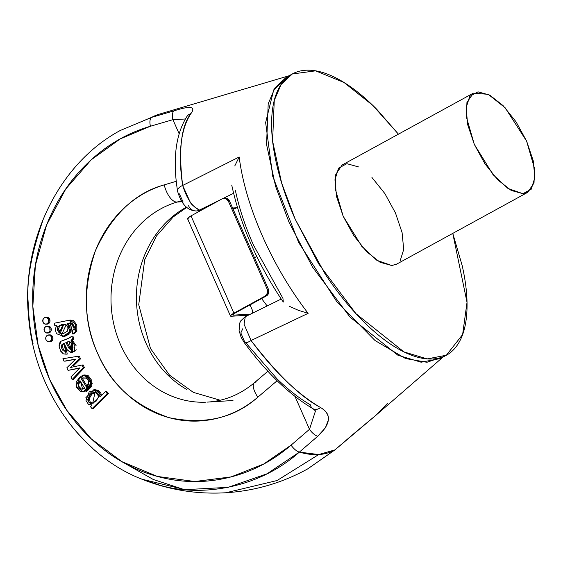 <?xml version="1.0" encoding="UTF-8"?>
<svg xmlns="http://www.w3.org/2000/svg" width="563" height="563" viewBox="0 0 563 563"><rect width="100%" height="100%" fill="white"/><g stroke="black" fill="none" stroke-linecap="round" stroke-linejoin="round"><path stroke-width="0.84" d="M443.137 356.773L426.944 362.276L405.592 358.554L375.071 340.545L336.815 301.712L298.679 242.498L272.759 176.472L265.637 122.544L273.724 89.883L289.269 75.857M158.71 114.345A189.844 81.199 61.3 0 0 151.707 117.35L174.192 110.784L151.707 117.35L159.083 114.233L120.341 130.454L151.707 117.35A9.163 4.159 73.7 0 0 150.427 126.253L172.925 119.673A9.163 4.159 -106.3 0 1 174.192 110.784A9.163 4.159 73.7 0 0 172.925 119.673L179.104 133.677L172.925 119.673L185.34 118.99L172.925 119.673L150.427 126.253A9.163 4.159 -106.3 0 1 151.707 117.35L120.271 130.489C58.826 163.432 20.908 241.126 28.6 317.053C34.329 389.139 80.326 455.312 141.911 479.197L185.072 489.662L228.128 487.347L267.08 473.779L299.354 452.11A189.844 81.199 61.3 0 0 334.936 449.9L376.105 415.114L443.081 357.019M190.66 107.554C193.461 107.836 193.545 109.848 190.927 113.599C181.082 126.063 178.33 150.011 182.679 185.459L239.184 156.993A166.254 71.107 61.3 0 0 308.137 313.338L251.07 340.502C277.383 374.585 300.551 396.929 320.565 407.542C326.273 410.779 328.891 414.889 328.405 419.878L325.358 427.859L317.743 436.262L299.354 452.11C256.791 489.993 198.183 496.974 159.055 484.954L140.63 478.677M141.876 479.183C168.893 489.951 196.923 494.469 225.953 492.752C254.933 490.873 282.154 482.934 307.609 468.944L334.936 449.9L318.707 454.552L277.052 480.535L225.953 492.752L277.052 480.535L318.707 454.552L299.354 452.11A9.163 3.526 -130.7 0 1 291.078 445.15C272.147 461.421 250.985 472.294 227.586 477.769C204.186 483.251 180.8 482.808 157.415 476.446C134.036 470.077 112.91 458.402 94.042 441.42C75.168 424.439 60.368 403.77 49.628 379.427C38.896 355.084 33.252 329.404 32.717 302.38C32.175 275.356 36.785 249.585 46.546 225.066C56.307 200.548 70.284 179.639 88.468 162.341C106.653 145.043 127.301 133.009 150.427 126.253L120.327 138.85L91.241 159.758L65.787 188.964L46.546 225.066L35.378 265.356L32.837 306.469L38.157 345.246L49.628 379.427L66.913 410.434L91.213 438.816L121.967 461.688L157.415 476.446L194.819 481.52L231.119 476.896L263.737 464.011L291.078 445.15A9.163 3.526 49.3 0 0 299.354 452.11L317.743 436.262C330.924 424.038 331.86 414.467 320.565 407.542A9.163 6.763 120.1 0 1 313.07 408.759A9.163 6.763 120.1 0 1 310.333 404.769C299.509 398.491 288.453 389.906 277.158 379.012L244.335 341.115L240.837 332.916L242.794 328.722M184.178 489.578L153.263 479.479L124.817 463.342M92.522 448.19C81.037 437.458 72.212 427.563 66.054 418.513M33.062 343.719C30.395 332.754 28.755 318.925 28.15 302.232C26.468 280.853 31.31 253.8 42.668 221.076M186.423 207.163A101.797 90.214 -93.6 0 0 136.415 297.693A101.797 90.214 -93.6 0 0 186.916 389.582A101.797 90.214 -93.6 0 1 136.415 297.693A101.797 90.214 -93.6 0 1 186.423 207.163M254.335 382.791A18.326 7.066 49.6 0 0 257.833 397.182C245.236 407.922 231.168 415.086 215.629 418.668C200.09 422.257 184.565 421.919 169.055 417.662C153.544 413.397 139.533 405.627 127.013 394.339C114.5 383.058 104.683 369.335 97.554 353.177C90.432 337.026 86.681 319.974 86.308 302.042C85.935 284.104 88.968 266.996 95.421 250.711C101.868 234.419 111.108 220.52 123.149 208.993C135.19 197.472 148.871 189.435 164.199 184.875L176.289 181.286L164.199 184.875A18.326 8.318 73.4 0 0 177.028 202.068L181.187 200.829L177.028 202.068A101.797 90.214 86.4 0 0 112.185 315.414A101.797 90.214 86.4 0 0 206.002 402.179A101.797 90.214 86.4 0 1 112.185 315.414A101.797 90.214 86.4 0 1 177.028 202.068L181.779 201.772L177.028 202.068A18.326 8.318 -106.6 0 1 164.199 184.875C134.838 192.926 111.91 214.869 95.421 250.711C82.747 288.523 83.458 322.676 97.554 353.177C110.615 384.248 134.444 405.74 169.055 417.662C204.587 425.002 234.187 418.175 257.833 397.182A18.326 7.066 -130.4 0 1 254.335 382.791A18.326 7.066 -130.4 0 1 256.383 381.988M183.123 202.061L179.393 193.876M398.435 134.17L372.783 105.365L343.965 82.444L315.618 70.839L292.303 73.985L281.05 84.534L274.251 100.474L272.612 141.137L281.641 183.017L295.188 219.204L318.644 263.843L356.02 313.739L403.96 351.91L427.19 358.898L446.353 355.232L462.624 334.549L467.023 302.338L452.779 233.385L462.188 265.595C466.227 283.52 467.754 299.46 466.776 313.429C465.791 327.399 462.378 338.321 456.523 346.217C450.667 354.106 442.828 358.349 432.996 358.962C423.165 359.574 412.095 356.499 399.779 349.736C387.464 342.973 374.845 333.043 361.925 319.939C349.004 306.828 336.758 291.55 325.196 274.097L295.188 219.204C286.743 200.062 280.501 181.532 276.468 163.615C272.429 145.697 270.902 129.75 271.88 115.781C272.865 101.819 276.278 90.889 282.133 83C287.982 75.111 295.828 70.861 305.66 70.248C315.491 69.636 326.561 72.711 338.877 79.474C351.192 86.238 363.811 96.174 376.731 109.278L398.449 134.163M358.589 166.937L346.864 163.678L338.567 168.175L334.95 179.745L336.568 196.614L343.17 216.227L353.761 235.594L366.717 251.767L380.067 262.274L391.792 265.532L396.908 263.991M400.089 261.035L403.706 249.465L402.088 232.596L395.479 212.983L384.895 193.616L371.939 177.451M291.148 74.612L286.25 77.3L274.997 87.849L268.199 103.789L266.559 144.452L275.589 186.332L289.136 222.526L312.592 267.158L349.968 317.053L397.907 355.225L421.138 362.213L440.301 358.547L445.192 355.865M261.584 298.566L267.144 305.962L261.584 298.566M335.189 449.717A9.163 3.526 -130.7 0 1 334.936 449.9L307.665 468.916L335.175 449.731L353.599 433.89A9.163 3.526 -130.7 0 1 353.374 434.052L334.936 449.9A9.163 3.526 49.3 0 0 335.189 449.717A9.163 3.526 49.3 0 0 335.379 449.52M89.637 397.337L89.045 396.261M86.435 391.327L86.23 390.919M223.307 198.345L233.582 193.299L223.321 198.345M220.541 199.71L199.478 210.062L201.92 209.908L199.478 210.062L220.619 199.668M232.589 208.007L237.502 207.705L232.589 208.007M82.071 375.422L83.943 375L91.178 383.29L83.12 391.911L76.181 386.19L80.143 376.795L81.318 376.724L80.143 376.795L86.498 387.253L80.143 376.795L76.153 381.96L76.758 387.661L80.692 391.538L86.019 391.039L90.509 386.492L90.713 380.679L87.089 375.788L82.071 375.422L83.303 378.076L84.478 378.005L83.303 378.076L82.071 375.422M83.943 375L85.119 374.93L92.353 383.22L84.302 391.841L83.12 391.911M79.89 367.871L68.06 370.377L79.89 367.871L70.938 376.9L72.106 379.561L83.211 367.702L82.029 365.014L70.551 367.477L79.348 358.934L78.166 356.252L62.915 358.708L64.02 361.214L62.915 358.708L78.166 356.252L79.348 358.934L70.551 367.477L82.029 365.014L83.211 367.702L72.106 379.561L70.938 376.9L79.89 367.871M79.636 368.132L68.06 370.377L66.891 367.73L75.695 359.131L64.02 361.214L75.695 359.131L66.891 367.73L68.06 370.377L78.011 368.505M69.538 320.171L70.72 320.094L76.85 331.382L75.674 331.459L72.5 333.965L72.36 331.15L70.122 322.958L67.398 323.415L71.642 323.218L73.479 325.175L74.049 328.82L72.36 331.15L72.5 333.965L73.676 333.887L72.5 333.965L75.674 331.459L75.625 324.942L72.261 320.558L69.326 320.185L54.351 323.218L54.822 325.815L56.56 325.442L55.244 329.531L56.497 333.683L63.64 336.414L68.475 333.887L69.911 331.523L69.988 327.054L67.398 323.415L68.573 323.345L70.938 331.86L63.915 336.442L62.739 336.512L56.56 325.442L54.822 325.815L54.351 323.218L69.538 320.171L75.674 331.459L76.85 331.382L76.8 324.865L73.443 320.481M87.265 386.507L81.318 376.724L87.265 386.507M86.498 387.253C89.686 383.48 89.545 380.433 86.083 378.097L83.303 378.076L86.083 378.097L87.898 379.673L88.813 382.164L86.498 387.253M84.387 367.632L83.211 367.702L84.387 367.632L83.204 364.944L82.029 365.014L83.204 364.944L84.387 367.632L73.289 379.49L72.106 379.561L73.289 379.49L84.387 367.632M224.827 198.204L226.91 198.458L229.521 201.054L268.382 289.157L267.2 289.227L228.346 201.125L267.2 289.227L267.446 293.119L265.187 296.025L233.912 313.155L191.012 215.882L222.286 198.753L225.735 198.535L228.346 201.125L229.521 201.054L268.382 289.157L267.2 289.227A5.088 4.511 86.4 0 1 265.187 296.025L266.362 295.948A5.088 4.511 -93.6 0 0 268.382 289.157L268.628 293.041L266.362 295.948L235.095 313.077L232.927 314.597L233.413 315.146A5.088 0.908 -23.8 0 1 232.786 314.977A5.088 0.908 -23.8 0 1 235.095 313.077L266.362 295.948L265.187 296.025L233.912 313.155L191.012 215.882L222.286 198.753A5.088 4.511 86.4 0 1 224.06 198.253A5.088 4.511 86.4 0 1 228.346 201.125L229.521 201.054A5.088 4.511 -93.6 0 0 225.242 198.176M76.061 345.527L72.226 340.179L73.788 339.01L72.606 339.088L73.788 339.01L72.226 340.179L71.051 340.249L72.606 339.088L71.051 340.249L72.226 340.179L72.613 352.522L71.438 352.6L67.307 349.919L70.671 352.558L74.457 350.826L74.879 345.598L71.051 340.249L71.438 352.6M63.823 324.14L60.431 332.923L59.249 333L57.342 329.995L58.193 326.441L62.071 324.309L66.16 324.802L63.253 324.154L59.249 333L62.141 333.655L66.16 324.802L68.032 327.715L67.391 331.192L63.739 333.402L59.249 333L62.739 333.592L60.431 332.923L58.517 329.918L59.368 326.371L63.253 324.232M69.2 341.657L71.944 343.599L73.042 347.294L71.6 349.475L69.221 348.722L71.001 349.609L69.2 341.657L66.701 342.072L68.566 341.635M66.701 342.072L69.115 341.642L65.836 342.381L67.884 342.001L67.011 342.311L70.396 348.652L67.011 342.311L65.836 342.381L69.221 348.722L65.836 342.381L66.701 342.072M80.523 358.863L79.348 358.934L80.523 358.863L79.341 356.182L78.166 356.252L79.341 356.182L80.523 358.863L73.711 365.591L72.528 365.661L73.711 365.591L80.523 358.863M231.393 316.251L248.367 315.196L231.393 316.251L230.668 315.435L233.912 313.155A7.636 1.358 -23.8 0 0 230.45 315.998A7.636 1.358 -23.8 0 0 231.393 316.251M85.069 377.864L84.478 378.005L85.069 377.864M70.396 348.652L69.221 348.722L70.396 348.652L71.592 349.475M66.533 354.148L63.288 353.846C58.714 348.743 57.912 344.549 60.881 341.277L59.157 346.604L60.727 351.235L63.288 353.846L66.04 354.176L65.561 351.396L63.126 350.812L61.712 348.3L61.451 345.091L63.985 343.05L67.307 349.919L63.985 343.05L65.561 351.396L66.744 351.326L64.302 350.742L62.894 348.223L62.627 345.013L64.189 343.367M72.606 339.088L71.768 336.238L68.946 338.159L60.881 341.277C67.461 338.975 71.086 337.3 71.768 336.238L72.944 336.167L71.768 336.238L72.606 339.088M62.739 336.512L69.756 331.938L67.398 323.415L68.573 323.345M231.738 185.058L231.794 185.354C240.394 224.806 257.361 263.442 282.703 301.261M281.219 299.052L245.299 316.709L244.039 324.211L251.07 340.502A9.163 2.484 143.6 0 1 244.258 342.614A9.163 2.484 -36.4 0 0 251.07 340.502L308.137 313.338L298.453 310.333L289.663 306.455L298.453 310.333L308.137 313.338A166.254 71.107 -118.7 0 1 239.184 156.993L234.771 165.944L239.184 156.993L182.679 185.459L190.034 201.772C190.808 203.947 193.954 206.712 199.478 210.062C192.504 207.121 186.909 198.915 182.679 185.459A9.163 5.341 171.2 0 0 177.591 191.209A9.163 5.341 -8.8 0 1 182.679 185.459A178.555 76.371 -118.7 0 1 190.927 113.599C196.072 106.527 190.498 105.591 174.192 110.784M94.577 392.284L97.526 393.692L98.426 397.105L96.09 401.208L92.008 403.354C99.391 398.871 100.249 395.177 94.577 392.284C88.053 392.925 85.576 404.121 92.008 403.354L88.947 401.961L88.18 398.463L90.685 394.311L94.387 392.291M93.184 403.284L90.122 401.883L89.355 398.386L91.86 394.241L94.992 392.305L92.74 403.27M250.042 304.886L251.985 309.284L250.042 304.886M283.337 302.042L282.915 298.299L253.35 244.835C245.088 226.094 239.113 208.029 235.433 190.639M91.931 405.297L90.509 406.704L92.043 408.675L107.237 393.671L105.548 391.51L106.724 391.433L108.413 393.6L107.237 393.671L108.413 393.6L93.219 408.604L92.043 408.675L93.219 408.604L108.413 393.6L106.724 391.433L105.548 391.51L100.2 396.788L99.686 393.22L97.019 390.384L89.186 391.89L85.998 400.476L88.363 404.29L91.931 405.297L90.509 406.704L92.043 408.675L107.237 393.671L105.548 391.51L100.2 396.788L93.915 389.652L95.091 389.582L101.439 395.564M188.492 218.979L187.768 218.162L191.012 215.882A7.636 1.358 156.2 0 0 187.549 218.726M233.089 314.421L233.413 315.146L250.648 314.077L233.413 315.146L233.089 314.421M309.495 429.316L294.984 396.415L309.495 429.316L291.078 445.15L309.495 429.316A9.163 3.526 49.3 0 0 317.743 436.262A9.163 3.526 -130.7 0 1 309.495 429.316L315.505 410.877M257.833 397.182L277.137 380.729L257.833 397.182M64.168 343.331L66.744 351.326L65.561 351.396L66.04 354.176M81.445 389.103L83.12 389.117L81.445 389.103L84.724 388.407L79.974 380.581L84.724 388.407L81.445 389.103C77.659 387.485 77.166 384.642 79.974 380.581L78.236 385.704L81.445 389.103M252.639 313.091L251.985 309.284A5.088 2.175 -118.7 0 1 252.639 313.098M55.997 325.745L56.413 325.653L55.997 325.745M91.72 405.311L85.865 397.661L93.915 389.652M73.676 333.887L76.85 331.382L73.676 333.887M71.086 331.459L71.17 326.976L70.6 325.513M63.267 336.484L64.815 336.343L69.657 333.81M65.195 361.143L75.526 359.3L65.195 361.143M87.195 390.961L91.692 386.422L91.889 380.602L88.264 375.711L84.886 374.944M49.917 341.741L51.296 341.389L52.823 339.433L52.655 336.808L50.895 335.055L49.488 334.886M48.228 332.993L49.607 332.642L51.134 330.678L50.973 328.053L49.206 326.308L47.799 326.132M46.961 324.154L48.341 323.802L49.868 321.846L49.699 319.221L47.939 317.469L46.532 317.3M101.446 395.557L100.868 393.15L98.194 390.314L94.422 389.61M73.788 339.01L72.944 336.167L73.788 339.01M71.846 352.487L75.632 350.749L76.16 349.658M67.215 354.106L66.744 351.326L67.215 354.106M79.404 383.143L80.403 381.292L82.627 389.033M244.258 342.614A9.163 2.484 143.6 0 1 244.335 341.115M313.07 408.759A9.163 6.763 -59.9 0 0 320.565 407.542A178.555 76.371 -118.7 0 1 251.07 340.502M473.3 93.162L342.156 164.994L335.787 174.34L335.21 188.689L343.17 216.227L361.882 246.46L376.837 260.303L391.792 265.532L396.5 264.216L527.644 192.377L522.936 193.7L507.981 188.471L493.026 174.629L474.32 144.395L466.354 116.851L466.931 102.508L473.3 93.162L488.255 94.331L505.166 107.8L526.63 141.151L534.59 168.689L534.013 183.038L527.644 192.377M531.233 189.203L522.936 193.7L511.218 190.442L497.861 179.928L484.905 163.763L474.32 144.395L467.712 124.782L466.094 107.906L469.711 96.343L478.015 91.846L489.733 95.098L503.083 105.612L516.039 121.784L526.63 141.151L533.231 160.758L534.85 177.634L531.233 189.203M235.932 208.507L232.892 208.69M256.77 256.461L254.504 257.699L256.77 256.461M387.485 403.382L376.246 414.987L353.374 434.052A9.163 3.526 49.3 0 0 353.613 433.883L374.43 416.55M196.276 210.963A9.163 8.121 -93.6 0 0 199.478 210.062A9.163 8.121 86.4 0 1 196.283 210.963A9.163 8.121 86.4 0 1 188.577 205.791M186.803 116.668A9.163 8.086 33.8 0 1 190.927 113.599A9.163 8.086 -146.2 0 0 186.803 116.668M48.066 332.972A3.434 3.047 -93.6 0 0 49.607 332.642L48.432 332.712A3.434 3.047 86.4 0 1 46.891 333.043A3.434 3.047 86.4 0 1 44.083 330.263A3.434 3.047 86.4 0 1 45.702 326.526A3.434 3.047 86.4 0 1 47.25 326.195A3.434 3.047 86.4 0 1 50.051 328.982A3.434 3.047 86.4 0 1 48.432 332.712L49.607 332.642A3.434 3.047 -93.6 0 0 51.233 328.905A3.434 3.047 -93.6 0 0 48.425 326.125A3.434 3.047 -93.6 0 0 47.461 326.216M45.702 326.526L44.181 328.489L44.343 331.114L46.11 332.86L48.432 332.712L49.959 330.755L49.79 328.13L48.031 326.378L45.702 326.526M49.755 341.727A3.434 3.047 -93.6 0 0 51.296 341.389L50.121 341.467A3.434 3.047 86.4 0 1 48.58 341.797A3.434 3.047 86.4 0 1 45.772 339.01A3.434 3.047 86.4 0 1 47.391 335.281A3.434 3.047 86.4 0 1 48.939 334.95A3.434 3.047 86.4 0 1 51.74 337.73A3.434 3.047 86.4 0 1 50.121 341.467L51.296 341.389A3.434 3.047 -93.6 0 0 52.915 337.659A3.434 3.047 -93.6 0 0 50.114 334.872A3.434 3.047 -93.6 0 0 49.15 334.964M47.391 335.281L45.863 337.237L46.032 339.862L47.799 341.614L50.121 341.467L51.648 339.503L51.479 336.878L49.72 335.126L47.391 335.281M46.799 324.14A3.434 3.047 -93.6 0 0 48.341 323.802L47.165 323.88A3.434 3.047 86.4 0 1 45.624 324.211A3.434 3.047 86.4 0 1 42.816 321.424A3.434 3.047 86.4 0 1 44.435 317.694A3.434 3.047 86.4 0 1 45.976 317.363A3.434 3.047 86.4 0 1 48.784 320.143A3.434 3.047 86.4 0 1 47.165 323.88L48.341 323.802A3.434 3.047 -93.6 0 0 49.959 320.073A3.434 3.047 -93.6 0 0 47.158 317.286A3.434 3.047 -93.6 0 0 46.194 317.384M44.435 317.694L42.908 319.65L43.077 322.275L44.836 324.028L47.165 323.88L48.692 321.916L48.524 319.291L46.764 317.546L44.435 317.694M289.03 75.773L159.083 114.233M232.983 400.518L207.564 402.095C224.764 400.947 240.38 394.487 254.42 382.713L267.875 371.242M186.726 207.416L173.214 216.952L156.458 235.988L144.712 259.754L138.737 304.682L150.462 348.462L169.526 375.155L193.355 392.383L220.21 400.237M315.561 411.018L313 408.717C289.452 394.747 266.524 372.699 244.222 342.571L241.133 337.314L239.085 330.622L239.697 323.113L240.844 320.762L245.088 316.821M223.997 198.253L225.172 198.183M230.457 316.012L187.556 218.747M187.19 116.119L186.874 116.562C175.614 134.613 172.524 159.526 177.605 191.307C181.328 204.186 187.599 210.738 196.403 210.956L200.47 210.703M48.46 332.979L47.285 333.05M46.856 326.188L48.031 326.118M50.149 341.727L48.967 341.797M48.545 334.943L49.72 334.872M47.186 324.14L46.011 324.218M45.589 317.356L46.764 317.286"/></g></svg>
